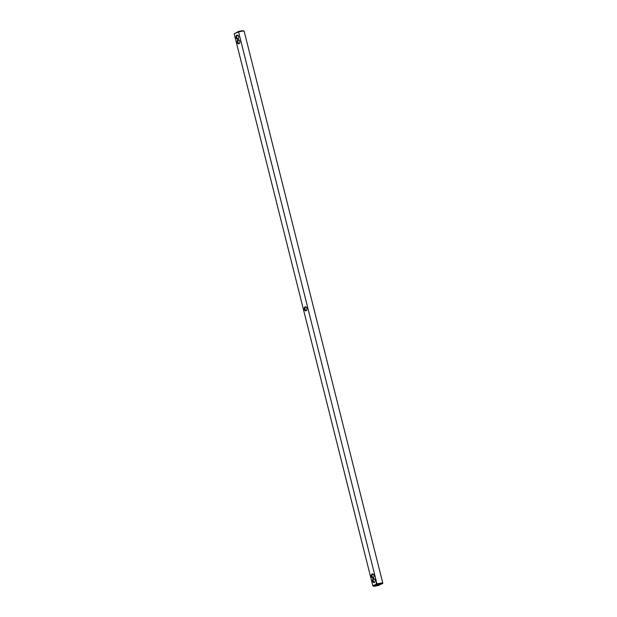 <?xml version="1.0" encoding="UTF-8"?>
<svg xmlns="http://www.w3.org/2000/svg" width="617" height="617" viewBox="0 0 617 617"><rect width="100%" height="100%" fill="white"/><g stroke="black" fill="none" stroke-linecap="round" stroke-linejoin="round"><path stroke-width="0.93" d="M243.607 30.927A4.689 0.679 165.9 0 0 243.538 30.85L244.101 31.174A5.152 0.748 165.9 0 1 244.178 31.266A5.152 0.748 165.9 0 0 244.178 31.266L382.818 583.204A5.152 0.748 -14.1 0 1 382.825 583.235L378.514 585.471A4.689 0.679 -14.1 0 1 373.462 586.15A4.689 0.679 -14.1 0 1 373.393 586.073L372.815 585.718A5.152 0.748 -14.1 0 1 372.815 585.718A5.152 0.748 -14.1 0 0 372.899 585.826L373.462 586.15M238.486 31.529L234.175 33.765A5.152 0.748 165.9 0 0 234.182 33.796A5.152 0.748 165.9 0 0 234.182 33.781L372.815 585.718L377.002 583.921L238.486 31.529A4.689 0.679 165.9 0 1 243.538 30.85M382.478 583.775A4.689 0.679 -14.1 0 0 377.357 584.376L377.002 583.921A5.152 0.748 -14.1 0 1 382.818 583.219L244.178 31.266M244.101 31.174A5.152 0.748 165.9 0 0 238.363 31.968L234.175 33.765L372.822 585.734M237.823 39.048A2.028 1.342 -96.7 0 0 238.625 37.915A2.028 1.342 -96.7 0 0 238.401 36.01A2.028 1.342 -96.7 0 0 236.604 35.3A2.028 1.342 -96.7 0 0 236.126 37.838A2.028 1.342 -96.7 0 0 237.823 39.048M239.003 43.738A2.028 1.342 -96.7 0 0 239.797 42.604A2.028 1.342 -96.7 0 0 239.573 40.699A2.028 1.342 -96.7 0 0 237.784 39.982A2.028 1.342 -96.7 0 0 237.306 42.519A2.028 1.342 -96.7 0 0 239.003 43.738M304.328 309.387A2.028 1.342 -96.7 0 0 305.631 310.86A2.028 1.342 -96.7 0 0 306.88 309.657A2.028 1.342 -96.7 0 0 306.857 308.299A2.028 1.342 -96.7 0 0 306.657 307.752A2.028 1.342 -96.7 0 0 304.921 306.996A2.028 1.342 -96.7 0 0 304.328 309.387M376.208 582.911L376.331 582.517L376.208 582.911M376.254 583.643L376.439 583.026L376.517 583.79M372.182 573.949A2.028 1.342 -96.7 0 0 371.735 577.219A2.028 1.342 -96.7 0 0 373.956 576.71A2.028 1.342 -96.7 0 0 373.732 574.805A2.028 1.342 -96.7 0 0 372.182 573.949M373.354 578.63A2.028 1.342 -96.7 0 0 372.915 581.908A2.028 1.342 -96.7 0 0 375.136 581.399A2.028 1.342 -96.7 0 0 374.912 579.494A2.028 1.342 -96.7 0 0 373.354 578.63M377.357 584.376L373.393 586.073M376.964 585.34L379.447 584.546L376.964 585.34M306.711 307.868A1.566 1.033 -96.7 0 0 305.754 307.251A1.566 1.033 -96.7 0 0 304.968 309.217A1.566 1.033 -96.7 0 0 306.125 310.351A1.566 1.033 -96.7 0 0 306.904 309.533M373.786 574.921A1.566 1.033 -96.7 0 0 372.838 574.304A1.566 1.033 -96.7 0 0 372.645 574.358A1.566 1.033 -96.7 0 0 372.012 576.124A1.566 1.033 -96.7 0 0 373.2 577.404A1.566 1.033 -96.7 0 0 373.979 576.587M239.627 40.815A1.566 1.033 -96.7 0 0 238.679 40.198A1.566 1.033 -96.7 0 0 237.83 41.871A1.566 1.033 -96.7 0 0 239.041 43.298A1.566 1.033 -96.7 0 0 239.234 43.244A1.566 1.033 -96.7 0 0 239.82 42.48M238.447 36.125A1.566 1.033 -96.7 0 0 237.499 35.508A1.566 1.033 -96.7 0 0 236.658 37.182A1.566 1.033 -96.7 0 0 237.869 38.616A1.566 1.033 -96.7 0 0 238.062 38.562A1.566 1.033 -96.7 0 0 238.648 37.791M376.432 583.026L376.362 583.643M374.966 579.61A1.566 1.033 -96.7 0 0 374.01 578.993A1.566 1.033 -96.7 0 0 373.817 579.039A1.566 1.033 -96.7 0 0 373.192 580.813A1.566 1.033 -96.7 0 0 374.38 582.093A1.566 1.033 -96.7 0 0 375.159 581.268"/></g></svg>

